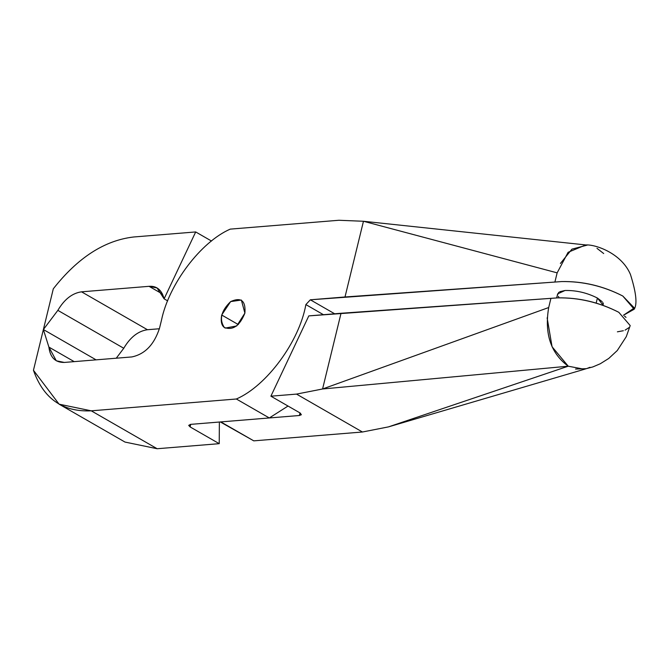 <?xml version="1.0" encoding="UTF-8"?>
<svg xmlns="http://www.w3.org/2000/svg" width="669" height="669" viewBox="0 0 669 669"><rect width="100%" height="100%" fill="white"/><g stroke="black" fill="none" stroke-linecap="round" stroke-linejoin="round"><path stroke-width="1" d="M548.689 307.539L550.93 298.341L341.031 313.268L322.575 388.982L548.689 307.539L322.575 388.982L568.24 366.194L388.488 426.881L568.24 366.194C550.813 353.366 544.29 333.806 548.689 307.539L550.93 298.341L557.586 297.872C578.836 297.446 599.248 302.254 618.808 312.306L630.198 325.586L626.284 336.658L617.27 350.539L608.765 358.442L600.26 363.769L592.834 366.93L584.154 369.213L568.24 366.194L552.067 346.759L547.133 317.859M589.983 367.298L586.437 368.669L575.541 369.054M568.24 366.194L322.575 388.982L296.509 394.1L270.895 396.19L296.509 394.1L322.575 388.982L341.031 313.268L308.802 315.893L270.895 396.19L299.971 412.907L299.436 415.499L220.82 421.905L253.777 440.854L362.422 432.007L388.488 426.881L362.422 432.007L296.509 394.1L362.422 432.007L253.777 440.854L220.82 421.905L299.436 415.499L301.376 414.721L299.971 412.907L270.895 396.19L308.802 315.893L557.586 297.872C578.827 297.529 599.232 302.338 618.808 312.306L618.808 312.306M617.387 331.824L623.366 330.72M625.08 330.152L629.211 327.476M626.025 317.374L624.537 316.119M116.264 358.208L123.765 348.265C130.246 337.243 138.14 331.063 147.448 329.725L159.381 328.755L147.448 329.725L81.534 291.826C72.227 293.164 64.333 299.344 57.852 310.357L123.765 348.265C130.246 337.243 138.14 331.063 147.448 329.725L81.534 291.826L149.053 286.324L81.534 291.826C72.227 293.164 64.333 299.344 57.852 310.357L43.385 329.541L96.093 359.855L43.385 329.541L57.852 310.357L123.765 348.265L116.264 358.208M167.676 300.891L164.106 298.834L195.691 231.942L211.504 241.032L195.691 231.942L133.624 236.993C104.565 240.38 77.788 257.649 53.311 288.799L43.385 329.541L53.311 288.799C77.788 257.649 104.565 240.38 133.624 236.993L195.691 231.942L164.106 298.834L157.09 287.988L149.053 286.324L162.575 294.092L149.053 286.324C156.713 285.755 161.722 289.928 164.106 298.834L167.676 300.891M300.498 413.241L299.436 415.499L300.498 413.241M220.31 421.947L253.777 440.854M556.675 297.939L557.67 293.842L565.021 290.497C576.185 290.237 586.981 292.754 597.409 298.039L596.179 303.065L597.409 298.039L603.296 305.365M603.697 253.543L596.974 248.333M557.185 272.684L554.902 282.05L561.559 281.574C582.816 281.147 603.221 285.964 622.78 296.007L634.187 309.229L623.416 315.266L634.296 307.957L622.78 296.007C603.204 286.039 582.799 281.231 561.559 281.574L554.902 282.05L557.143 272.852L363.459 221.263L345.003 296.977L554.902 282.05L310.341 299.796L345.003 296.977L363.459 221.263L338.882 220.268L363.459 221.263L557.143 272.852L568.106 252.305L585.643 244.979C594.641 244.118 621.367 252.882 630.424 274.399C636.194 292.596 637.448 304.211 634.187 309.229M363.459 221.263L587.273 245.097L571.953 249.136L560.396 263.477M159.557 328.061C154.23 344.552 144.989 354.177 131.835 356.937C144.989 354.177 154.23 344.552 159.557 328.061L161.547 319.907C169.056 283.94 200.834 241.944 230.236 229.124L338.882 220.268L230.236 229.124C200.834 241.944 169.056 283.94 161.547 319.907L159.557 328.061M334.667 313.786L310.341 299.796L305.867 304.587C299.411 341.441 266.647 385.946 236.349 399L91.252 410.825C62.694 412.137 43.426 398.624 33.45 370.283L43.385 329.541L48.896 347.094C50.158 357.48 55.301 362.598 64.316 362.439L131.835 356.937L64.316 362.439L56.28 360.775L48.896 347.094L74.192 361.636L48.896 347.094L43.385 329.541L33.45 370.283L59.089 404.168L91.252 410.825L236.349 399C266.647 385.946 299.411 341.441 305.867 304.587L310.341 299.796L334.667 313.786M603.421 304.061L602.794 302.513M602.142 301.652L597.409 298.039C586.981 292.754 576.185 290.237 565.021 290.497L559.727 291.717M558.774 292.294L557.637 294.77M558.297 296.375L558.874 297.128M224.332 327.476C232.879 330.637 239.728 325.853 244.896 313.117C245.858 300.724 241.108 296.885 230.638 301.602C221.138 310.826 219.031 319.456 224.332 327.476C221.489 325.402 220.603 321.245 221.682 315.007L238.315 324.574L221.69 315.015L230.638 301.602L241.35 300.038L244.896 313.117L236.726 325.945L225.227 328.086L224.332 327.476M190.147 426.947L190.163 424.422L190.147 426.947L188.683 425.384L190.682 424.363L269.306 417.958L288.038 406.041L269.306 417.958L236.349 399L269.306 417.958L190.682 424.363L190.147 426.947L219.231 443.672L190.147 426.947M125.011 442.067L157.165 448.732L91.252 410.825L157.165 448.732L219.231 443.672L219.365 422.022L219.231 443.672L157.165 448.732L125.003 442.067L59.089 404.168M96.093 359.855L43.385 329.541L96.093 359.855M323.453 314.706L305.867 304.587L323.453 314.706M585.492 368.945L388.488 426.881"/></g></svg>
